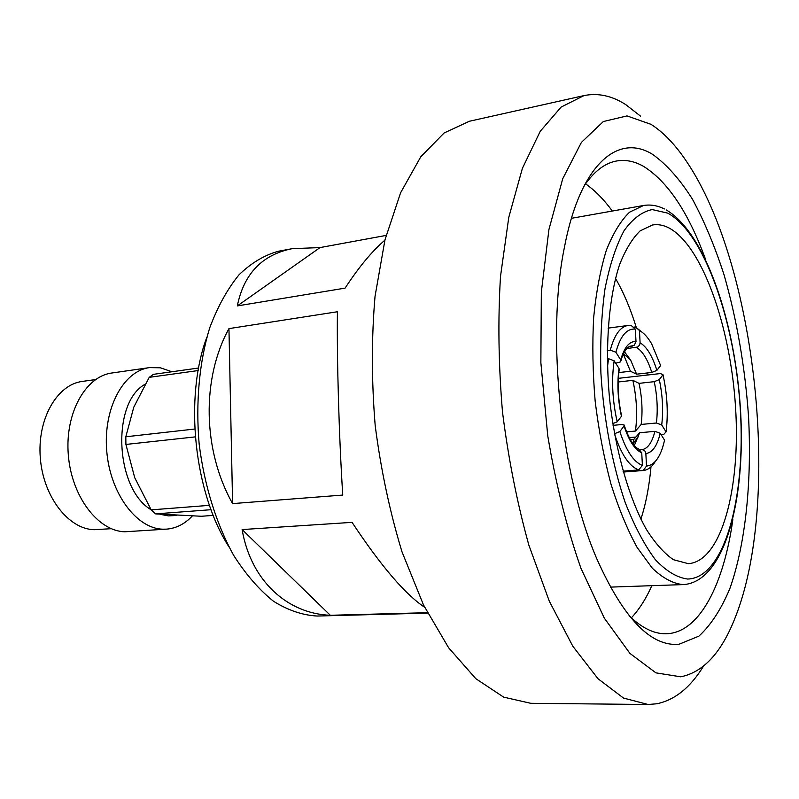 <?xml version="1.0" encoding="UTF-8"?>
<svg xmlns="http://www.w3.org/2000/svg" width="799" height="799" viewBox="0 0 799 799"><rect width="100%" height="100%" fill="white"/><g stroke="black" fill="none" stroke-linecap="round" stroke-linejoin="round"><path stroke-width="1.2" d="M111.291 528.698L94.152 529.697C68.494 529.188 43.226 496.738 40.31 457.927C37.104 419.135 56.999 384.559 82.277 381.433L95.56 379.565M192.259 516.044C184.769 523.984 176.199 528.349 166.552 529.138L124.924 531.774C98.137 531.285 71.52 496.559 68.315 454.911C64.799 413.283 85.533 376.279 111.92 372.993L149.513 367.61L160.339 367.79L171.935 371.755M166.552 529.138L162.866 529.188C136.439 528.638 110.022 493.223 106.716 450.806C103.111 408.409 123.495 370.826 149.513 367.61M176.859 515.475L168.389 515.874L160.389 514.366M211.036 509.702L155.555 513.887L201.378 516.264L213.233 515.405M206.881 337.138C184.02 397.502 194.057 492.693 229.013 546.965M384.908 240.169C372.094 251.126 358.821 267.116 345.088 288.129L237.313 305.917C243.895 273.717 262.202 254.641 292.244 248.659L278.801 251.166C264.739 254.921 251.495 262.781 239.071 274.736C227.415 288.998 217.598 306.786 209.628 328.099C199.301 362.147 195.555 402.586 199.161 444.034C204.284 485.323 216.389 524.094 233.588 555.235C245.832 574.421 259.146 589.762 273.518 601.277C288.169 610.376 302.761 615.3 317.293 616.039L427.615 613.123M337.418 311.75C336.808 359.68 339.026 437.003 342.751 495.07L232.599 503.6C202.576 450.316 201.458 378.596 228.953 328.619L337.418 311.75M292.244 248.659L320.029 247.58L386.117 235.415M427.395 612.693L330.307 615.28C287.72 613.792 250.816 580.973 242.127 529.567L352.049 522.356C380.963 565.992 405.163 594.306 424.649 607.29M640.628 116.225L625.747 104.609C611.874 95.73 597.932 92.734 583.919 95.62L469.393 121.258L444.114 132.974L420.743 156.844L400.599 192.779L384.968 239.89L375.041 296.319C371.475 337.747 371.525 380.793 375.18 425.468C380.923 469.912 389.862 512.019 401.987 551.789L423.48 604.913L448.589 647.719L475.795 678.671L503.63 697.128L530.796 703.31L648.149 704.498L656.788 703.779C674.785 700.074 690.326 687.579 703.41 666.296M583.919 95.62L561.158 107.056L540.244 131.296L522.396 168.339L508.793 217.308L500.514 276.304C497.847 319.75 498.516 364.993 502.501 412.034C508.414 458.866 517.203 503.25 528.878 545.188L549.293 601.158L572.803 646.211L597.992 678.721L623.5 698.056L648.149 704.498M651.045 124.354L627.025 115.915L603.345 121.538L581.392 142.412L562.726 178.756L548.923 229.543L541.332 292.194L540.863 362.656L547.744 435.785C555.844 484.124 566.9 528.249 580.903 568.179L604.344 618.176L629.942 653.412L655.909 672.858L680.698 676.803C703.15 672.339 721.157 653.013 734.7 618.855C781.812 502.691 756.743 265.088 686.441 161.318C675.275 144.659 663.48 132.334 651.045 124.354M652.663 154.417C617.977 132.714 580.034 164.204 564.274 248.05C546.186 336.529 560.978 476.763 597.123 559.52C623.649 618.516 650.925 646.771 678.95 644.284L698.905 636.134C710.99 625.018 721.367 609.018 730.026 588.134C745.757 543.1 751.919 481.088 748.523 416.239C744.988 366.731 736.848 319.64 724.104 274.976C714.925 246.661 704.398 221.433 692.503 199.291C679.969 179.405 666.696 164.454 652.663 154.417M629.113 615.739C641.807 627.994 654.121 634.006 666.036 633.747L668.234 633.647C700.314 631.05 723.964 583.41 732.843 519.6M705.327 258.776C688.319 212.314 667.714 181.503 643.505 166.342C634.356 161.148 625.247 159.4 616.179 161.068C604.463 163.316 593.677 171.755 583.819 186.397M631.34 617.857C639.14 609.527 645.982 598.801 651.854 585.677M612.334 211.046C603.844 199.44 594.925 190.372 585.557 183.85M232.599 503.6L228.953 328.619M237.313 305.917L320.029 247.58M330.307 615.28L242.127 529.567M668.513 227.705C663.13 225.028 657.807 224.12 652.543 224.978L640.149 230.861C632.339 238.402 625.467 249.697 619.545 264.749C608.698 297.677 604.783 347.076 609.567 398.611C615.18 450.097 628.943 498.286 646.271 529.228C655.14 543.23 664.199 553.387 673.417 559.699L688.279 563.665C721.587 561.527 740.813 487.819 735.539 407.17C730.586 326.521 702.091 245.023 668.513 227.705M615.49 278.392C623.649 292.494 630.611 308.963 636.394 327.83M646.91 373.003L647.24 375.051M650.975 466.866C649.257 486.351 645.892 503.779 640.888 519.15M613.133 423.47L613.023 425.138M607.28 350.531L610.276 350.162C614.351 334.981 620.244 326.761 627.954 325.483L631.26 325.543L635.355 329.138C626.835 328.249 620.344 335.95 615.879 352.239L620.723 359.93C624.259 347.325 629.342 341.173 635.994 341.493L635.355 329.138M615.719 363.255L620.713 361.847L620.723 359.93M615.879 352.239L610.276 350.162M635.994 341.493L634.356 345.208L629.692 346.426M633.188 327.23L635.375 326.941L641.837 332.004M626.726 348.594L637.712 346.996L639.619 345.058L640.099 342.801C646.8 346.846 652.403 356.044 656.888 370.376L660.613 365.543L651.604 343.74C647.789 337.218 643.734 332.803 639.46 330.516L640.099 342.801M639.46 330.516L635.375 326.941M656.888 370.376L651.804 372.444L636.603 374.182L630.421 371.235L623.34 354.067M624.468 351.82L630.561 359.9L636.603 374.182M630.421 371.235L618.835 372.574M618.366 378.336L660.433 373.552L663 374.731L659.295 379.615C662.631 395.295 663.44 410.416 661.712 424.958L666.066 431.859C668.334 413.542 667.315 394.506 663 374.731M632.858 380.344L639.04 383.36C642.066 397.562 642.776 411.265 641.168 424.449L635.455 431.061C637.582 414.791 636.723 397.882 632.858 380.344L618.216 381.982M639.04 383.36L654.221 381.672L659.295 379.615M661.133 434.726L663.689 434.486L666.066 431.859M661.712 424.958L656.408 423.001L641.168 424.449M635.455 431.061L626.546 431.889M629.173 437.622L635.914 437.013M632.768 443.505L633.907 439.32L630.281 439.65M633.907 439.32L639.619 432.758L654.91 431.34L660.224 433.308C657.158 445.932 652.364 452.673 645.852 453.532L646.501 466.047C653.302 465.457 658.666 459.345 662.571 447.71L664.598 440.189L660.224 433.308M655.46 461.233C651.964 466.966 647.889 470.062 643.255 470.501L646.501 466.047M645.852 453.532C645.482 451.036 644.114 449.757 641.727 449.697L640.279 449.817M639.619 432.758L634.346 445.472M643.255 470.501L623.26 472.059L642.796 470.521M621.482 415.33L621.432 416.329C617.787 399.61 616.978 383.66 619.025 368.449L619.135 370.187C617.327 384.429 618.106 399.47 621.482 415.33M612.783 423.62L617.198 421.812L621.432 416.329M619.025 368.449L614.151 360.788C611.375 380.104 612.384 400.439 617.198 421.812M607.48 366.971L608.528 358.701L614.151 360.788M607.3 358.851L608.528 358.701M623 471.15L638.681 469.922C629.332 466.456 621.302 454.551 614.571 434.197M624.269 425.597C629.163 439.23 633.977 447.05 638.721 449.048L641.747 452.833C634.895 449.787 628.993 440.838 624.059 425.997L619.854 431.53C626.136 450.706 633.647 462.012 642.396 465.418L641.747 452.833M642.396 465.418L638.681 469.922M614.481 433.737L619.854 431.53M624.059 425.997L624.049 424.938L621.472 424.549L613.063 425.358M155.555 513.887L151.191 509.862L209.468 505.348M195.306 436.883L125.912 444.444L134.741 477.762L151.191 509.862M125.912 444.444L125.813 436.783L194.796 429.023M198.162 370.556L149.233 377.348L133.783 407.19L125.813 436.783M149.233 377.348L153.448 374.341L198.621 368.019M151.141 509.782C115.136 488.758 111.211 402.796 145.068 384.259M571.425 218.307L643.505 205.503L629.542 212.194C620.743 220.704 612.993 233.438 606.301 250.397C600.409 269.613 596.194 291.995 593.657 317.523C592.219 344.389 592.728 372.324 595.175 401.328C598.731 430.242 603.974 457.747 610.905 483.844C618.646 508.444 627.375 529.627 637.113 547.415L652.294 568.189C662.711 578.057 672.898 583.53 682.875 584.608L683.495 584.588C724.513 581.772 745.597 500.703 740.653 412.394C735.679 323.895 705.787 233.128 666.246 209.937M667.714 213.133L652.244 209.578C642.066 211.625 632.638 218.716 623.969 230.841C615.999 245.852 609.657 265.248 604.963 289.018C601.427 314.886 600.069 342.981 600.908 373.303C603.764 419.355 612.424 464.998 625.297 502.781C634.516 526.221 644.533 545.198 655.37 559.69C666.346 571.245 677.123 577.697 687.689 579.045C724.533 578.017 745.787 497.827 740.353 410.167C735.27 322.476 704.558 232.978 667.714 213.133M621.013 360.689C621.282 358.621 622.781 355.106 625.517 350.132C627.914 347.185 629.692 345.857 630.83 346.147L632.319 346.107M636.433 347.385C642.556 351.121 647.679 359.47 651.804 372.444M654.221 381.672C657.237 395.964 657.967 409.737 656.408 423.001M654.91 431.34C652.054 442.716 647.669 448.828 641.757 449.687L641.727 449.697M643.505 205.503C650.476 204.334 657.437 205.483 664.388 208.958M610.326 587.115L683.495 584.588M608.079 328.129L627.954 325.483M630.561 359.9L623.46 353.787M638.621 436.304L632.958 443.755"/></g></svg>
